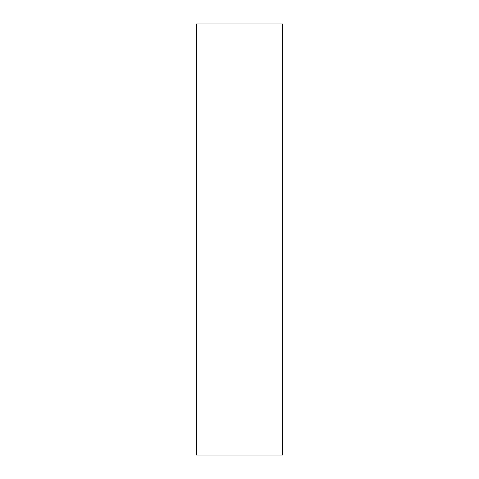 <?xml version="1.0" encoding="UTF-8"?>
<svg xmlns="http://www.w3.org/2000/svg" width="479" height="479" viewBox="0 0 479 479"><rect width="100%" height="100%" fill="white"/><g stroke="black" fill="none" stroke-linecap="round" stroke-linejoin="round"><path stroke-width="0.72" d="M196.39 455.05L196.39 23.95L282.61 23.95L282.61 455.05L196.39 455.05"/></g></svg>

